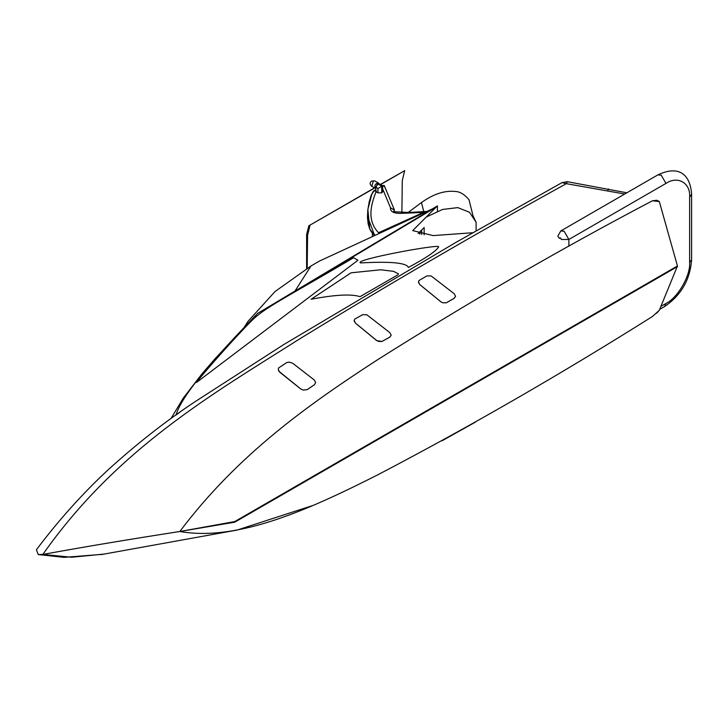 <?xml version="1.0" encoding="UTF-8"?>
<svg xmlns="http://www.w3.org/2000/svg" width="728" height="728" viewBox="0 0 728 728"><rect width="100%" height="100%" fill="white"/><g stroke="black" fill="none" stroke-linecap="round" stroke-linejoin="round"><path stroke-width="1.09" d="M419.956 231.695L419.956 234.006M311.02 265.957L294.503 291.801L435.872 207.298L319.619 260.997L311.02 265.957L275.02 291.546L248.021 321.321L243.862 327.827M421.676 229.984L421.676 234.416M407.125 213.258L421.476 202.548C433.296 194.085 444.48 190.381 455.036 191.446C459.659 191.51 464.309 194.249 468.978 199.663L473.054 215.925L476.103 222.222L476.103 230.812M426.235 217.071L442.524 209.464L457.812 207.617L469.496 212.285L476.103 222.222M392.774 226.59L392.046 227.546M382.701 188.989L390.472 207.735L394.476 210.174L393.721 211.466L394.476 210.174L384.248 185.504L394.476 210.174L393.757 211.156M393.793 211.065L394.476 210.192L393.712 211.429M367.449 216.334L374.656 235.572L369.751 228.974L367.868 209.446L371.972 193.63M373.419 191.764L371.107 195.486L369.205 201.765L367.804 210.101L367.467 217.454L368.141 223.833L369.615 228.656L371.353 231.859L374.674 235.563L369.769 229.011M376.367 190.982C371.025 204.377 366.548 220.129 378.524 232.742L423.45 212.421L426.972 211.411M382.701 186.614L384.248 185.513M375.857 190.8L373.883 191.1M374.811 234.88L374.811 235.508M404.695 170.652L402.293 180.444L401.874 212.558M380.453 184.448L404.723 170.643L380.635 184.548M374.683 187.979L308.845 225.789L306.625 234.543L306.615 268.577M307.18 268.232L307.589 235.308L310.019 225.316M418.181 233.479L424.151 227.5L424.151 234.862M419.537 233.897L419.537 232.114M472.754 232.733L433.16 235.59L412.712 230.603L437.401 205.897L257.666 313.368L252.379 318.828M437.401 211.311L437.401 205.897M175.648 415.251L179.297 412.667M176.203 414.469C182.592 393.575 217.517 354.855 257.666 313.368M386.04 189.826L384.402 186.332M372.39 192.893L373.464 191.018L374.447 190.772M372.354 233.233L372.354 236.636M357.939 260.26L196.487 382.482L357.939 260.26L353.599 257.748C284.894 298.262 264.482 307.735 251.515 320.902C236.145 336.181 203.549 372.945 196.487 382.482L196.487 382.482M408.417 267.449C406.524 262.79 390.572 261.279 360.551 262.935C390.572 261.279 406.524 262.79 408.417 267.449L408.417 267.449C426.208 257.912 436.281 251.051 438.629 246.856C440.276 243.634 352.461 259.869 360.551 262.926L360.551 262.926C352.461 259.869 440.276 243.634 438.629 246.856L438.629 246.856C436.281 251.051 426.208 257.912 408.417 267.449M397.989 274.756L360.041 296.669L397.989 274.756L398.453 273.865L393.557 271.344L380.708 269.779L351.087 272.809L311.111 299.263C334.998 294.704 351.305 293.839 360.041 296.66L360.041 296.66C351.305 293.839 334.998 294.704 311.111 299.263L351.087 272.8L380.708 269.779L393.557 271.344L398.453 273.865L397.989 274.756M652.497 316.462C560.906 374.119 469.351 426.89 377.832 474.793C310.164 508.972 238.82 541.596 180.317 531.586C238.82 541.596 310.164 508.972 377.832 474.793C469.342 426.899 560.897 374.119 652.497 316.462L659.322 310.264L656.529 313.267M677.45 266.603L234.753 522.185L234.753 521.557L677.45 265.975L659.322 310.264M234.753 522.185L179.807 531.513C238.375 453.69 309.591 403.913 377.568 359.75C469.196 301.892 560.842 248.894 652.497 200.755C560.833 248.894 469.196 301.892 377.568 359.741C309.591 403.913 238.375 453.69 179.807 531.513L179.807 531.513C129.102 539.375 83.447 547.019 42.843 554.436C117.244 448.603 212.813 393.93 299.699 338.875C388.443 284.466 477.322 232.733 566.357 183.665L624.715 194.03M656.865 200.264L659.313 201.574L656.865 200.264L652.497 200.755L659.322 201.574L677.45 265.975M104.486 554.026L71.653 557.248L42.843 554.436L38.247 554.545L36.4 549.749C58.477 520.438 82.118 494.039 107.335 470.552C135.981 444.426 165.192 421.494 194.968 401.756L283.465 344.735L455.009 242.915L562.025 182.619L566.357 183.665L567.23 181.773M561.934 182.673L567.167 181.663L626.863 192.793M234.753 521.557L179.807 531.513M315.67 382.482L314.259 379.989L292.62 363.172L289.107 362.107L286.696 362.58L278.733 367.868L278.233 369.414L278.842 371.207L300.846 389.034L303.13 390.072L307.18 389.616L314.478 384.675L315.67 382.464L314.478 384.702L307.18 389.644L303.13 390.099L300.846 389.034M300.846 389.061L279.643 372.099L278.233 369.424M391.191 335.135L389.817 332.596L366.83 314.76L362.644 314.687L354.682 319.155L354.199 321.075L355.519 323.168L376.931 340.713L382.018 341.441L389.99 336.991L391.191 335.117L389.762 337.128M389.762 337.155L382.018 341.459L378.624 341.441L376.367 340.313M376.358 340.34L355.519 323.196L354.163 320.466M455.564 296.251L454.181 293.721L431.122 275.921L426.926 275.903L418.955 280.544L418.491 282.491L419.819 284.593L441.295 302.102L442.988 302.793L446.391 302.775L454.354 298.171L455.564 296.232L454.136 298.316M454.136 298.334L446.391 302.803L442.988 302.821L441.295 302.12L419.81 284.621L418.445 281.891M377.941 192.856L381.727 192.856L381.727 186.295L377.941 188.488L377.941 192.856L375.857 191.655L375.857 187.278L377.941 188.488M377.75 184.002L381.909 186.195L381.909 192.756L382.701 191.664L382.701 185.74L379.27 183.765L377.932 183.893L375.857 187.278M382.701 185.74L381.909 186.195L377.932 183.893M375.894 186.796L377.35 184.284M375.857 188.461L375.257 188.315C374.283 185.331 375.311 183.547 378.342 182.965L378.869 183.638M421.476 202.548L424.042 212.767M390.472 207.735C390.217 211.893 394.23 213.75 402.502 213.295L423.45 212.421M607.78 190.572L608.544 188.934M689.634 197.079L691.6 194.349C690.19 172.991 677.586 165.447 657.885 174.884L661.233 175.211L665.965 183.411C677.677 175.43 690.699 182.946 689.634 197.079L689.634 262.471L691.6 259.741L691.6 194.349M689.634 262.471C690.699 275.384 677.677 297.934 665.965 303.476L664.582 306.543C681.126 295.295 690.135 279.689 691.6 259.741M568.868 246.328L568.868 239.476L561.288 239.476C560.66 237.701 560.032 237.337 559.395 238.384L557.83 236.191L560.788 230.94L657.885 174.884M665.965 183.411L568.868 239.476L564.127 231.277L560.788 230.94M665.965 303.476L661.124 306.27M371.753 186.286L373.3 181.099L374.838 180.944L371.753 180.944C369.633 182.491 369.633 184.275 371.753 186.286L375.257 188.315M370.497 230.485L374.474 235.663M426.945 211.42L408.836 212.476L393.766 211.712M382.701 185.968L383.72 185.376M373.946 191.045L371.462 194.649M374.501 187.879L308.845 225.789M170.925 418.655L183.32 398.034L202.102 373.692L215.552 358.176L252.88 318.3M373.464 191.018L375.857 189.644M237.082 530.075L312.467 505.614M441.969 440.822L475.53 422.049M101.147 554.609L236.882 530.111M38.529 554.6L64.155 557.357L102.857 554.308M659.759 309.327L664.582 306.543M378.342 182.965L374.838 180.944"/></g></svg>
